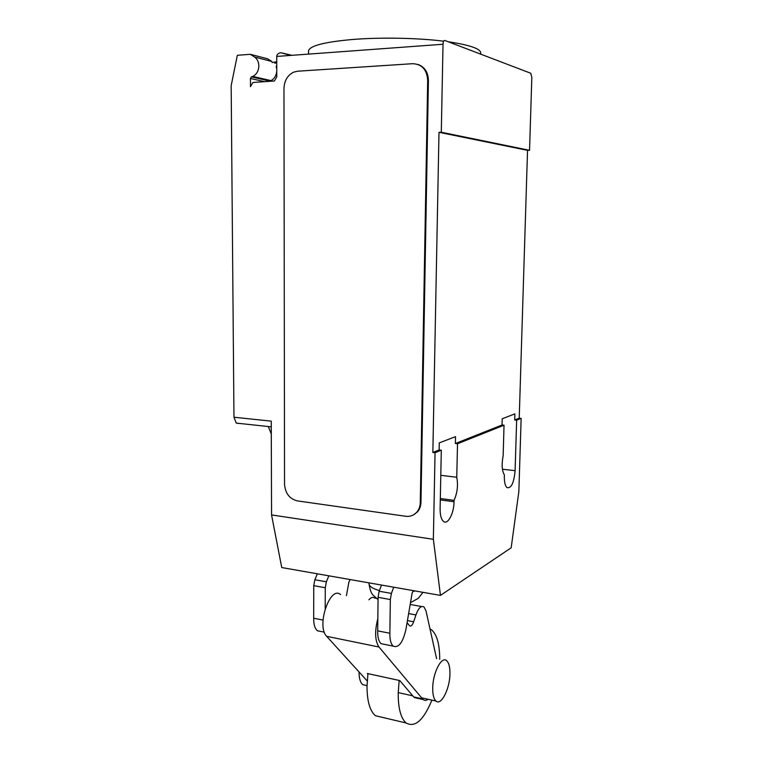 <?xml version="1.0" encoding="UTF-8"?>
<svg xmlns="http://www.w3.org/2000/svg" width="763" height="763" viewBox="0 0 763 763"><rect width="100%" height="100%" fill="white"/><g stroke="black" fill="none" stroke-linecap="round" stroke-linejoin="round"><path stroke-width="1.14" d="M449.941 673.739C450.017 667.177 448.93 662.837 446.698 660.729C441.701 655.627 432.755 672.775 432.716 688.15C432.669 694.683 433.746 698.975 435.95 701.035C441.167 706.099 449.903 688.655 449.941 673.739M366.049 685.412L362.797 684.678C360.317 682.618 359.068 678.412 359.03 672.079L359.039 671.945M326.364 581.807L314.842 579.756L317.351 573.805L328.853 575.817L326.364 581.807L325.276 587.748L325.191 608.54M350.198 579.565L348.863 582.093L346.421 595.684M314.842 579.756L313.755 585.66L313.669 618.23L323.026 620.081M313.669 618.23C313.612 624.43 314.881 628.607 317.475 630.782L321.175 631.535M313.755 585.66L325.276 587.748M391.39 593.414L379.144 591.23L381.519 585.059L393.737 587.205L391.39 593.414L390.332 599.546L389.874 633.252C389.75 639.652 390.856 643.953 393.193 646.127C398.648 648.245 402.912 642.599 405.983 629.179L412.087 593.261L413.346 590.638M379.144 591.23L378.086 597.324L377.695 630.848L389.874 633.252M377.695 630.848C377.58 637.219 378.706 641.492 381.09 643.676L384.495 644.363M378.086 597.324L390.332 599.546M439.707 659.299C439.717 644.592 437.056 634.806 431.705 629.961L429.989 628.874M399.154 680.434L398.2 693.29C398.191 708.35 400.823 718.241 406.116 722.981C414.948 727.921 423.541 720.31 431.896 700.129M382.673 717.43L375.434 715.723C369.883 710.973 367.07 701.168 367.013 686.309L367.938 673.634M367.871 674.111L367.318 673.5L399.783 680.567L413.66 696.896L417.561 698.298M407.442 620.615L413.66 621.788L415.93 614.93C418.448 608.006 421.138 605.364 423.999 606.976L425.992 610.829L436.598 658.669M407.089 622.665L409.531 625.784C411.009 626.604 412.392 625.279 413.66 621.788M408.634 613.566L415.93 614.93M376.207 598.278L374.49 597.973C372.783 596.79 370.923 597.4 368.92 599.813M428.11 699.28C426.231 700.634 424.543 700.711 423.045 699.528L378.992 647.014C374.967 640.825 374.576 631.354 377.838 618.612M340.603 594.625C330.131 584.983 316.063 626.194 326.669 636.323L367.213 680.949M308.529 51.493L308.529 50.692C310.074 45.685 324.828 41.946 352.783 39.466C380.594 37.215 417.647 37.921 443.675 41.173M448.215 41.765C470.885 45.151 481.701 49.118 480.68 53.668M274.794 63.215L276.74 62.757M440.461 595.398L281.747 567.558L271.561 514.93L271.246 421.138L233.964 417.227L231.17 85.656L237.331 55.289L250.293 54.307L254.546 57.025C257.284 58.942 258.724 61.898 258.857 65.885C258.628 70.988 256.587 74.497 252.744 76.424L251.37 76.872L250.436 78.484L250.483 86.658L252.791 82.642L253.707 82.423L274.413 80.983L276.769 76.929L276.721 56.433L443.017 44.264C443.179 41.603 443.799 40.344 444.886 40.487L530.714 73.238L531.83 77.387L529.541 150.311L527.538 150.359L519.221 418.2L521.148 418.382L518.859 491.486L511.172 547.796L440.461 595.398L433.365 539.298L435.053 452.707L432.85 452.459L438.992 132.314L441.3 132.237L443.017 44.264M268.328 426.546L271.294 434.052M233.964 417.227L236.282 423.093L238.285 423.446M276.75 65.98L276.177 66.267L276.75 69.042M276.759 71.35C276.177 75.976 274.098 79.152 270.531 80.849M262.71 79.362L261.938 78.532M267.927 81.555L268.843 80.754L251.552 76.815M276.731 61.736L272.095 62.528M254.546 57.025L271.838 61.469L267.66 58.808L250.293 54.307M291.952 55.318L280.794 52.714C278.247 53.2 276.883 54.44 276.721 56.433M417.857 64.397C424.609 66.848 428.129 72.208 428.415 80.496L420.966 502.369L420.27 502.703L427.69 80.277C426.927 69.681 421.929 64.149 412.697 63.691L297.494 71.217L293.545 72.189C287.508 75.289 284.313 80.735 283.97 88.527L284.542 484.4C285.305 493.403 289.578 498.907 297.351 500.89L405.658 516.265C409.874 516.78 413.451 515.559 416.407 512.602L413.327 514.958M420.27 502.703C420.155 506.661 418.868 509.961 416.407 512.602M432.85 452.459L439.126 449.97L439.269 442.874L455.53 436.646L455.377 443.522L457.514 443.751L456.751 477.256L440.804 475.32M455.377 443.522L502.044 425.01L502.226 418.744L514.891 413.889L514.71 419.993L519.221 418.2M527.538 150.359L438.992 132.314M456.751 477.256C458.258 485.173 457.361 492.869 454.061 500.347L454.033 501.73C453.966 513.671 447.566 525.535 443.284 521.234C441.138 519.098 440.089 514.958 440.117 508.807L441.31 450.208L439.126 449.97M440.327 498.535L454.061 500.347M514.71 419.993L516.646 420.175L515.101 470.666C513.919 483.055 511.191 488.701 506.909 487.595C505.116 485.754 504.248 481.939 504.333 476.141L504.372 474.891C501.911 470.809 501.51 464.429 503.151 455.749L504.028 425.201L502.044 425.01M271.561 514.93L433.365 539.298M420.966 502.369C420.842 506.327 419.564 509.617 417.113 512.259M504.028 425.201L457.514 443.751M441.3 132.237L529.541 150.311M441.31 450.208L435.053 452.707M521.148 418.382L516.646 420.175M413.66 696.896L422.368 698.851M326.669 636.323L378.992 647.014M415.129 590.953L412.955 591.449M379.402 590.572C372.907 588.75 369.454 586.537 369.034 583.914L369.044 583.285M250.436 78.484L264.895 81.746M427.69 80.277L428.415 80.496M440.299 499.918L454.033 501.73M502.416 469.207L515.101 470.666M362.797 684.678L367.022 685.622M398.219 692.604L412.773 695.856M421.491 697.802L435.95 701.035M317.475 630.782L324.332 632.174M381.09 643.676L393.193 646.127M375.434 715.723L406.116 722.981M410.189 604.468L421.605 606.547M414.347 697.573L423.045 699.528M422.979 592.336L418.372 598.259L410.484 602.703M378.057 599.642L373.136 595.178C371.304 593.547 369.941 589.789 369.034 583.914M369.044 582.875L369.034 583.905M268.662 80.811L251.37 76.872M252.744 76.424L271.046 80.62M308.519 54.106L308.529 50.692M290.693 55.413L280.794 52.714M271.266 426.86L236.282 423.093"/></g></svg>

